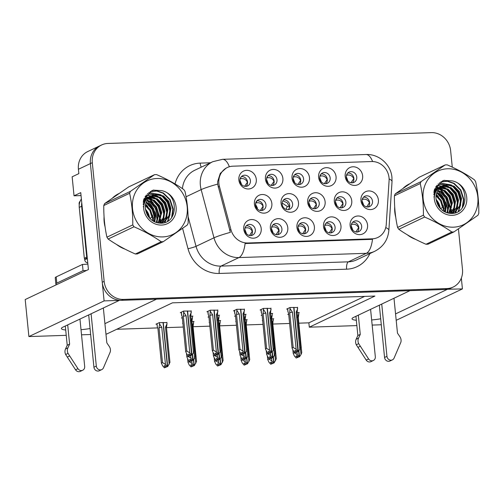 <?xml version="1.0" encoding="UTF-8"?>
<svg xmlns="http://www.w3.org/2000/svg" width="504" height="504" viewBox="0 0 504 504"><rect width="100%" height="100%" fill="white"/><g stroke="black" fill="none" stroke-linecap="round" stroke-linejoin="round"><path stroke-width="0.76" d="M351.206 226.617A5.689 5.166 64.6 0 0 358.873 231.582A5.689 5.166 64.6 0 0 361.67 226.271A5.689 5.166 64.6 0 0 353.997 221.306A5.689 5.166 64.6 0 0 351.206 226.617M352.68 222.239A5.689 5.166 -115.4 0 1 358.798 227.632A5.689 5.166 -115.4 0 1 357.317 232.016M350.11 225.603A9.482 8.606 64.6 0 0 359.761 234.631A9.482 8.606 64.6 0 0 367.555 225.017A9.482 8.606 64.6 0 0 357.903 215.989A9.482 8.606 64.6 0 0 350.11 225.603M308.776 203.351A5.689 5.166 64.6 0 0 316.443 208.316A5.689 5.166 64.6 0 0 319.24 203.005A5.689 5.166 64.6 0 0 311.573 198.041A5.689 5.166 64.6 0 0 308.776 203.351M310.25 198.973A5.689 5.166 -115.4 0 1 316.367 204.366A5.689 5.166 -115.4 0 1 314.893 208.751M307.679 202.331A9.482 8.606 64.6 0 0 317.331 211.365A9.482 8.606 64.6 0 0 325.124 201.751A9.482 8.606 64.6 0 0 315.473 192.723A9.482 8.606 64.6 0 0 307.679 202.331M319.706 178.296A5.689 5.166 64.6 0 0 327.373 183.261A5.689 5.166 64.6 0 0 330.17 177.95A5.689 5.166 64.6 0 0 322.503 172.985A5.689 5.166 64.6 0 0 319.706 178.296M321.18 173.918A5.689 5.166 -115.4 0 1 327.298 179.311A5.689 5.166 -115.4 0 1 325.823 183.695M318.61 177.282A9.482 8.606 64.6 0 0 328.261 186.31A9.482 8.606 64.6 0 0 336.055 176.696A9.482 8.606 64.6 0 0 326.403 167.668A9.482 8.606 64.6 0 0 318.61 177.282M282.139 204.246A5.689 5.166 64.6 0 0 289.813 209.21A5.689 5.166 64.6 0 0 292.61 203.893A5.689 5.166 64.6 0 0 284.936 198.929A5.689 5.166 64.6 0 0 282.139 204.246M283.62 199.861A5.689 5.166 -115.4 0 1 289.737 205.26A5.689 5.166 -115.4 0 1 288.257 209.639M281.049 203.225A9.482 8.606 64.6 0 0 290.701 212.253A9.482 8.606 64.6 0 0 298.494 202.639A9.482 8.606 64.6 0 0 288.842 193.612A9.482 8.606 64.6 0 0 281.049 203.225M298.028 228.4A5.689 5.166 64.6 0 0 305.701 233.365A5.689 5.166 64.6 0 0 308.498 228.047A5.689 5.166 64.6 0 0 300.825 223.089A5.689 5.166 64.6 0 0 298.028 228.4M299.508 224.015A5.689 5.166 -115.4 0 1 305.626 229.414A5.689 5.166 -115.4 0 1 304.145 233.793M296.938 227.38A9.482 8.606 64.6 0 0 306.589 236.407A9.482 8.606 64.6 0 0 314.383 226.8A9.482 8.606 64.6 0 0 304.731 217.772A9.482 8.606 64.6 0 0 296.938 227.38M346.292 177.408A5.689 5.166 64.6 0 0 353.966 182.372A5.689 5.166 64.6 0 0 356.756 177.055A5.689 5.166 64.6 0 0 349.089 172.097A5.689 5.166 64.6 0 0 346.292 177.408M347.766 173.023A5.689 5.166 -115.4 0 1 353.884 178.422A5.689 5.166 -115.4 0 1 352.409 182.801M345.196 176.387A9.482 8.606 64.6 0 0 354.848 185.415A9.482 8.606 64.6 0 0 362.641 175.808A9.482 8.606 64.6 0 0 352.989 166.78A9.482 8.606 64.6 0 0 345.196 176.387M244.856 230.183A5.689 5.166 64.6 0 0 252.529 235.148A5.689 5.166 64.6 0 0 255.326 229.83A5.689 5.166 64.6 0 0 247.653 224.866A5.689 5.166 64.6 0 0 244.856 230.183M246.336 225.798A5.689 5.166 -115.4 0 1 252.447 231.197A5.689 5.166 -115.4 0 1 250.973 235.576M243.76 229.162A9.482 8.606 64.6 0 0 253.417 238.19A9.482 8.606 64.6 0 0 261.211 228.577A9.482 8.606 64.6 0 0 251.553 219.549A9.482 8.606 64.6 0 0 243.76 229.162M266.534 180.079A5.689 5.166 64.6 0 0 274.201 185.044A5.689 5.166 64.6 0 0 276.998 179.733A5.689 5.166 64.6 0 0 269.325 174.768A5.689 5.166 64.6 0 0 266.534 180.079M268.008 175.701A5.689 5.166 -115.4 0 1 274.126 181.094A5.689 5.166 -115.4 0 1 272.645 185.478M265.438 179.059A9.482 8.606 64.6 0 0 275.089 188.087A9.482 8.606 64.6 0 0 282.883 178.479A9.482 8.606 64.6 0 0 273.231 169.451A9.482 8.606 64.6 0 0 265.438 179.059M335.406 202.463A5.689 5.166 64.6 0 0 343.079 207.421A5.689 5.166 64.6 0 0 345.876 202.11A5.689 5.166 64.6 0 0 338.203 197.146A5.689 5.166 64.6 0 0 335.406 202.463M336.886 198.078A5.689 5.166 -115.4 0 1 343.004 203.471A5.689 5.166 -115.4 0 1 341.523 207.856M334.316 201.442A9.482 8.606 64.6 0 0 343.967 210.47A9.482 8.606 64.6 0 0 351.761 200.857A9.482 8.606 64.6 0 0 342.109 191.829A9.482 8.606 64.6 0 0 334.316 201.442M271.442 229.288A5.689 5.166 64.6 0 0 279.115 234.253A5.689 5.166 64.6 0 0 281.912 228.942A5.689 5.166 64.6 0 0 274.239 223.978A5.689 5.166 64.6 0 0 271.442 229.288M272.922 224.91A5.689 5.166 -115.4 0 1 279.04 230.303A5.689 5.166 -115.4 0 1 277.559 234.688M270.352 228.274A9.482 8.606 64.6 0 0 280.003 237.302A9.482 8.606 64.6 0 0 287.797 227.688A9.482 8.606 64.6 0 0 278.139 218.66A9.482 8.606 64.6 0 0 270.352 228.274M324.614 227.512A5.689 5.166 64.6 0 0 332.287 232.476A5.689 5.166 64.6 0 0 335.084 227.159A5.689 5.166 64.6 0 0 327.411 222.195A5.689 5.166 64.6 0 0 324.614 227.512M326.094 223.127A5.689 5.166 -115.4 0 1 332.212 228.52A5.689 5.166 -115.4 0 1 330.731 232.905M323.524 226.491A9.482 8.606 64.6 0 0 333.175 235.519A9.482 8.606 64.6 0 0 340.969 225.905A9.482 8.606 64.6 0 0 331.317 216.877A9.482 8.606 64.6 0 0 323.524 226.491M255.509 205.141A5.689 5.166 64.6 0 0 263.176 210.099A5.689 5.166 64.6 0 0 265.973 204.788A5.689 5.166 64.6 0 0 258.306 199.823A5.689 5.166 64.6 0 0 255.509 205.141M256.983 200.756A5.689 5.166 -115.4 0 1 263.101 206.149A5.689 5.166 -115.4 0 1 261.626 210.533M254.413 204.12A9.482 8.606 64.6 0 0 264.065 213.148A9.482 8.606 64.6 0 0 271.858 203.534A9.482 8.606 64.6 0 0 262.206 194.506A9.482 8.606 64.6 0 0 254.413 204.12M362.042 201.569A5.689 5.166 64.6 0 0 369.709 206.533A5.689 5.166 64.6 0 0 372.506 201.216A5.689 5.166 64.6 0 0 364.839 196.251A5.689 5.166 64.6 0 0 362.042 201.569M363.516 197.184A5.689 5.166 -115.4 0 1 369.634 202.583A5.689 5.166 -115.4 0 1 368.159 206.961M360.946 200.548A9.482 8.606 64.6 0 0 370.598 209.576A9.482 8.606 64.6 0 0 378.391 199.962A9.482 8.606 64.6 0 0 368.739 190.934A9.482 8.606 64.6 0 0 360.946 200.548M293.12 179.191A5.689 5.166 64.6 0 0 300.787 184.155A5.689 5.166 64.6 0 0 303.584 178.838A5.689 5.166 64.6 0 0 295.917 173.874A5.689 5.166 64.6 0 0 293.12 179.191M294.594 174.806A5.689 5.166 -115.4 0 1 300.712 180.205A5.689 5.166 -115.4 0 1 299.231 184.584M292.024 178.17A9.482 8.606 64.6 0 0 301.675 187.198A9.482 8.606 64.6 0 0 309.469 177.584A9.482 8.606 64.6 0 0 299.817 168.556A9.482 8.606 64.6 0 0 292.024 178.17M239.942 180.974A5.689 5.166 64.6 0 0 247.615 185.932A5.689 5.166 64.6 0 0 250.412 180.621A5.689 5.166 64.6 0 0 242.739 175.657A5.689 5.166 64.6 0 0 239.942 180.974M241.422 176.589A5.689 5.166 -115.4 0 1 247.54 181.982A5.689 5.166 -115.4 0 1 246.059 186.367M238.852 179.953A9.482 8.606 64.6 0 0 248.504 188.981A9.482 8.606 64.6 0 0 256.297 179.367A9.482 8.606 64.6 0 0 246.645 170.339A9.482 8.606 64.6 0 0 238.852 179.953M218.887 183.488A17.06 15.492 64.6 0 0 219.416 186.392L230.939 229.648A17.06 15.492 64.6 0 0 247.779 242.991L372.173 238.827A17.06 15.492 64.6 0 0 377.811 237.466A17.06 15.492 64.6 0 0 386.253 224.444L389.088 180.709A17.06 15.492 64.6 0 0 371.662 161.538L232.917 166.188A17.06 15.492 64.6 0 0 227.279 167.548A17.06 15.492 64.6 0 0 218.887 183.488M81.043 195.577L74.044 195.81L72.148 176.803L78.851 173.622L78.416 169.268A18.957 17.212 64.6 0 1 87.74 151.559L99.71 145.877A18.957 17.212 64.6 0 0 90.392 163.592L104.101 300.907L119.335 300.397L62.905 327.159A20.223 3.106 174.3 0 0 61.394 328.545A20.223 3.106 174.3 0 0 65.703 330.013M81.018 329.711A20.223 3.106 174.3 0 0 90.058 328.532M447.174 289.264L462.426 288.905L461.343 278.088M104.914 323.644L156.549 299.149L409.973 290.663L353.55 317.425A20.223 3.106 174.3 0 0 352.031 318.812A20.223 3.106 174.3 0 0 356.341 320.273M74.044 195.81L80.747 192.635L88.427 269.558L25.2 299.546L28.898 336.577L104.101 300.907M396.194 320.317L462.426 288.905M395.552 313.904L447.187 289.416M371.656 319.971A20.223 3.106 174.3 0 0 380.696 318.799M356.87 325.59L309.298 327.184L374.926 296.056L172.444 302.841L106.817 333.969L105.947 333.995M90.657 334.511L81.522 334.814M66.232 335.33L28.898 336.577M381.295 324.771L372.166 325.08M298.815 323.171L308.864 322.837L309.298 327.184M116.72 329.269L157.683 327.902M166.477 327.606L183.267 327.046M193.064 326.712L209.853 326.151M219.649 325.823L236.439 325.263M246.236 324.935L263.025 324.368M272.822 324.041L289.611 323.48M308.864 322.837L364.587 296.402M246.658 319.933L247.231 319.662L245.12 319.731M236.055 321.376L235.74 321.527L236.067 321.514M220.072 320.827L220.645 320.557L218.534 320.626M209.469 322.27L209.147 322.415L209.481 322.409M193.486 321.716L194.059 321.445L191.948 321.514M182.876 323.159L182.561 323.31L182.895 323.297M166.9 322.604L159.327 322.61L155.975 324.198L156.971 324.166M273.244 319.045L273.817 318.774L271.706 318.843M262.641 320.487L262.326 320.639L262.653 320.626M272.116 313.721L272.689 313.444L270.579 313.519M262.08 314.893L261.198 315.309L262.118 315.277M245.53 314.609L246.103 314.339L243.993 314.408M235.494 315.781L234.612 316.203L235.532 316.172M218.944 315.498L219.517 315.227L217.407 315.296M208.908 316.669L208.026 317.092L208.946 317.06M192.358 316.392L192.931 316.121L190.821 316.191M182.322 317.564L181.434 317.98L182.36 317.948M298.702 312.827L299.275 312.556L297.165 312.625M288.666 313.998L287.784 314.42L288.704 314.389M270.988 308.391L263.422 308.391L260.07 309.985L261.066 309.954M244.402 309.286L236.836 309.286L233.484 310.873L234.48 310.842M217.816 310.174L210.25 310.174L206.898 311.768L207.894 311.73M191.23 311.062L183.664 311.069L180.312 312.656L181.308 312.625M297.574 307.503L290.008 307.503L286.656 309.097L287.652 309.059M104.063 216.745A30.334 27.537 64.6 0 0 104.164 221.823A30.334 27.537 64.6 0 0 105.09 226.926M116.645 244.516A30.334 27.537 64.6 0 0 124.992 249.115M160.14 222.648A30.334 27.537 64.6 0 0 160.058 220.746M394.701 207.005A30.334 27.537 64.6 0 0 394.802 212.083A30.334 27.537 64.6 0 0 395.728 217.186M407.282 234.776A30.334 27.537 64.6 0 0 415.63 239.381M450.778 212.915A30.334 27.537 64.6 0 0 450.696 211.006M372.173 238.827L370.982 239.394L372.5 239.255A22.119 8.631 88.1 0 1 366.351 253.317L238.946 257.582A25.276 22.945 -115.4 0 1 213.992 237.812A22.119 1.852 -14.9 0 1 230.359 232.344L217.646 184.111L217.665 181.541L220.286 173.395L226.233 168.04M452.277 167.158L450.633 150.677A18.957 17.212 64.6 0 0 431.329 132.621L107.894 143.457A18.957 17.212 64.6 0 0 101.625 144.969L99.71 145.877A18.957 17.212 64.6 0 0 90.392 163.592L102.236 282.265A18.957 17.212 64.6 0 0 121.546 300.321L444.982 289.485A18.957 17.212 64.6 0 0 451.244 287.979L453.159 287.066A18.957 17.212 64.6 0 0 462.483 269.356L458.438 228.892M370.982 239.394L245.095 243.526A22.119 8.631 -91.9 0 1 238.946 257.582L220.985 266.099L348.39 261.834A25.276 22.945 64.6 0 0 356.744 259.818L374.705 251.301A25.276 22.945 -115.4 0 1 366.351 253.317L348.39 261.834A6.319 2.463 -91.9 0 0 346.613 269.186L219.208 273.452A31.595 28.684 -115.4 0 1 188.017 248.737L182.599 228.4M159.963 219.706A30.334 27.537 64.6 0 0 158.71 213.614M153.367 203.188A30.334 27.537 64.6 0 0 149.72 199.149M149.096 198.576A30.334 27.537 64.6 0 0 148.592 198.141M147.874 197.549L148.756 197.322M147.792 197.48A30.334 27.537 64.6 0 0 145.662 195.93M118.66 193.681A30.334 27.537 64.6 0 0 112.701 197.814M450.601 209.973A30.334 27.537 64.6 0 0 449.348 203.874M444.005 193.454A30.334 27.537 64.6 0 0 440.357 189.409M439.734 188.843A30.334 27.537 64.6 0 0 439.23 188.401M438.511 187.809L439.394 187.589M438.43 187.746A30.334 27.537 64.6 0 0 436.3 186.19M409.298 183.941A30.334 27.537 64.6 0 0 403.339 188.08M101.625 144.969A18.957 17.212 64.6 0 0 92.308 162.679L104.152 281.358A18.957 17.212 64.6 0 0 123.461 299.414L446.897 288.578A18.957 17.212 64.6 0 0 453.159 287.066M409.109 184.073A30.334 27.537 64.6 0 0 408.763 184.218M118.465 193.813A30.334 27.537 64.6 0 0 118.125 193.952M290.109 307.503L289.699 312.688L293.171 347.458L296.15 349.341L297.977 351.357L297.02 351.811L295.716 350.375L294.758 350.828L296.062 352.264L296.913 351.691M293.171 347.458L292.068 347.981L288.597 313.267M288.603 313.286A4.297 0.662 174.3 0 1 288.59 313.249A4.297 0.662 174.3 0 1 288.597 313.211L287.916 311.667L287.608 308.643M297.549 307.251L297.139 312.436A4.297 0.662 174.3 0 0 297.146 312.398A4.297 0.662 174.3 0 0 296.169 312.077L299.874 349.222L300.623 347.281L297.146 312.398M297.977 351.357L293.712 307.377M298.103 351.351L297.02 351.811M297.366 351.697L298.456 351.338L299.874 349.222M293.945 307.371L298.337 351.345M298.456 351.338L297.379 351.798M290.247 308.895L292.446 312.203L296.15 349.341M292.446 312.203A4.297 0.662 174.3 0 0 289.699 312.688M296.541 352.246L295.105 352.718L293.278 350.708L292.074 348.132L288.59 313.249M295.105 352.718L296.062 352.264M297.694 308.65L296.169 312.077M351.37 224.538L352.239 222.743M355.874 231.947L358.596 227.695C357.04 224.847 354.766 223.751 351.773 224.412M369.64 202.658L369.432 202.652C367.87 199.804 365.595 198.708 362.615 199.363L362.206 199.489M369.432 202.652L366.704 206.892M297.291 317.407L298.815 313.973L298.677 312.575M298.815 313.973L298.267 317.759A4.297 0.662 -5.7 0 0 298.274 317.722L301.751 352.605L301.001 354.545L300.365 348.201M294.185 351.71L294.292 352.781L293.196 353.304L294.405 356.032L296.232 358.042L298.04 357.015M293.196 353.304L292.868 350.066L293.196 353.304M294.292 352.781L297.278 354.671L299.105 356.681L298.147 357.134L296.843 355.698L295.886 356.158L297.669 357.575M297.65 317.444A4.297 0.662 -5.7 0 1 298.274 317.722M298.494 357.027L299.584 356.668L301.001 354.545M298.866 350.721L299.584 356.668M297.19 357.588L296.232 358.042M296.988 351.773L297.278 354.671M299.105 356.681L298.664 351.03M299.231 356.674L298.147 357.134M298.507 357.122L299.464 356.668M271.53 357.991L271.82 360.883L273.773 362.893L273.206 357.241M273.773 362.893L272.689 363.353L271.385 361.916L270.428 362.37L271.732 363.806L270.774 364.26L272.582 363.233M273.647 362.899L272.689 363.353M274.126 362.88L273.042 363.34L274.126 362.88L276.293 358.823L272.809 323.94A4.297 0.662 -5.7 0 1 272.809 323.978L273.218 318.793M273.407 356.939L274 362.886M268.726 357.922L268.834 358.999L271.82 360.883M270.774 364.26L268.947 362.25L267.731 359.522L267.41 356.284M267.404 356.265L267.744 359.673L268.834 358.999M271.732 363.806L272.21 363.787M275.543 360.763L274.907 354.419M272.192 323.663A4.297 0.662 -5.7 0 1 272.809 323.94L272.815 323.952M271.832 323.618L273.357 320.191M353.89 178.498L350.954 182.732M353.682 178.498C352.12 175.644 349.845 174.548 346.865 175.203L346.456 175.329M67.914 347.836L65.52 348.97L67.221 345.259L69.615 344.125L67.914 347.836A6.319 5.739 64.6 0 0 68.046 353.386L77.956 368.689A4.038 3.66 -115.4 0 0 82.7 370.245A4.038 3.66 -115.4 0 0 84.685 366.471L79.953 319.076M81.761 202.759A12.638 11.472 64.6 0 0 81.642 206.256L86.726 257.204A12.638 11.472 -115.4 0 1 87.192 257.16M81.383 199.004A12.638 11.472 64.6 0 0 79.248 207.39L84.332 258.344L86.726 257.204M87.312 258.388A12.638 11.472 64.6 0 0 84.332 258.344M86.518 270.459A12.638 1.94 -5.7 0 1 83.053 270.661L82.435 264.449A12.638 1.94 174.3 0 0 87.879 264.065M82.435 264.449L56.183 276.898A12.638 1.94 174.3 0 0 55.238 277.767L55.856 283.979A12.638 1.94 174.3 0 0 56.744 284.584M83.053 270.661L56.807 283.116A12.638 1.94 174.3 0 0 55.856 283.979M91.098 313.79L96.314 366.087A4.038 3.66 -115.4 0 0 101.758 369.602A4.038 3.66 -115.4 0 0 103.44 367.838L110.237 351.975A6.319 5.739 64.6 0 0 109.267 346.45L106.835 342.877L103.352 307.976M96.314 366.087L93.92 367.221A4.038 3.66 64.6 0 0 99.364 370.742L101.758 369.602M93.92 367.221L88.698 314.931M67.221 345.259L65.306 326.025M67.7 324.891L69.615 344.125M65.52 348.97A6.319 5.739 64.6 0 0 65.652 354.52L75.562 369.823A4.038 3.66 64.6 0 0 80.306 371.379L82.7 370.245M65.652 354.52L68.046 353.386M67.259 357.09L69.653 355.956M263.523 308.391L263.113 313.576L266.578 348.346L269.564 350.236L271.391 352.246L270.434 352.699L269.13 351.263L268.172 351.723L269.476 353.153L270.327 352.579M266.578 348.346L265.482 348.869L262.011 314.156A4.297 0.662 174.3 0 0 262.017 314.175M269.955 353.14L268.519 353.613L266.692 351.597L265.488 349.02L262.004 314.137A4.297 0.662 174.3 0 1 262.011 314.099L261.33 312.562L261.022 309.532M270.963 308.139L270.553 313.324A4.297 0.662 174.3 0 0 270.56 313.286L270.56 313.305A4.297 0.662 174.3 0 0 269.577 312.971L273.288 350.11L274.037 348.169L270.56 313.305M271.391 352.246L267.126 308.272M271.517 352.239L270.434 352.699M270.78 352.592L271.87 352.233L273.288 350.11M267.359 308.265L271.75 352.233M271.87 352.233L270.793 352.687M263.661 309.79L265.86 313.091L269.564 350.236M265.86 313.091A4.297 0.662 174.3 0 0 263.113 313.576M268.519 353.613L269.476 353.153M271.102 309.538L269.577 312.971M324.784 225.427L325.653 223.637M329.288 232.835L332.01 228.589C330.454 225.735 328.18 224.639 325.187 225.301M236.937 309.28L236.521 314.464L239.992 349.24L242.978 351.124L244.805 353.14L243.848 353.594L242.544 352.157L241.586 352.611L242.89 354.047L243.741 353.474M235.418 315.031A4.297 0.662 174.3 0 1 235.425 314.987L235.148 314.49L235.418 315.05A4.297 0.662 174.3 0 1 235.418 315.031L238.902 349.915L235.425 314.987L234.744 313.45L234.436 310.42M239.992 349.24L238.896 349.757L240.106 352.491L241.933 354.501L242.89 354.047M244.377 309.034L243.968 314.219A4.297 0.662 174.3 0 0 243.974 314.175L243.974 314.194A4.297 0.662 174.3 0 0 242.991 313.86L246.702 350.998L247.451 349.058L243.974 314.194M244.805 353.14L240.54 309.16M244.931 353.134L243.848 353.594M244.194 353.48L245.284 353.121L246.702 350.998M240.773 309.154L245.164 353.128M245.284 353.121L244.207 353.581M237.075 310.678L239.274 313.986L242.978 351.124M239.274 313.986A4.297 0.662 174.3 0 0 236.521 314.464M241.933 354.501L243.369 354.029M244.516 310.433L242.991 313.86M298.198 226.321L299.067 224.526M302.696 233.73L305.424 229.477C303.862 226.63 301.594 225.534 298.601 226.195M210.351 310.174L209.935 315.359L213.406 350.129L216.392 352.019L218.219 354.029L217.262 354.482L215.958 353.046L215 353.499L216.304 354.936L217.155 354.362M208.832 315.92A4.297 0.662 174.3 0 1 208.839 315.882L208.561 315.378L208.832 315.939A4.297 0.662 174.3 0 1 208.832 315.92L212.316 350.803L208.839 315.882L208.158 314.339L207.85 311.315M213.406 350.129L212.31 350.652L213.52 353.38L215.347 355.389L216.304 354.936M217.791 309.922L217.388 315.088A4.297 0.662 174.3 0 0 217.382 315.069A4.297 0.662 174.3 0 0 216.405 314.748L220.116 351.893L220.865 349.952L217.382 315.069M218.219 354.029L213.954 310.054M218.345 354.022L217.262 354.482M217.608 354.375L218.698 354.01L220.116 351.893M214.187 310.042L218.572 354.016M218.698 354.01L217.615 354.469M210.489 311.573L212.682 314.874L216.392 352.019M212.682 314.874A4.297 0.662 174.3 0 0 209.935 315.359M215.347 355.389L216.783 354.923M217.93 311.321L216.405 314.748M271.606 227.209L272.481 225.414M276.11 234.618L278.832 230.372C277.276 227.518 275.001 226.422 272.015 227.083M183.758 311.062L183.349 316.247L186.82 351.017L189.806 352.907L191.633 354.917L190.676 355.37L189.372 353.94L188.414 354.394L189.718 355.83L190.569 355.251M186.82 351.017L185.718 351.54L182.246 316.833A4.297 0.662 174.3 0 0 182.259 316.846M190.197 355.811L188.761 356.284L186.934 354.268L185.73 351.697L182.246 316.814A4.297 0.662 174.3 0 1 182.253 316.77L181.572 315.233L181.264 312.203M191.205 310.81L190.796 316.002A4.297 0.662 174.3 0 0 190.796 315.958A4.297 0.662 174.3 0 0 189.819 315.643L193.53 352.781L194.279 350.841L190.796 315.958M191.633 354.917L187.368 310.943M191.753 354.917L190.676 355.37M191.022 355.263L192.112 354.904L193.53 352.781M187.601 310.937L191.986 354.904M192.112 354.904L191.029 355.364M183.903 312.461L186.096 315.769L189.806 352.907M186.096 315.769A4.297 0.662 174.3 0 0 183.349 316.247M188.761 356.284L189.718 355.83M191.344 312.209L189.819 315.643M245.02 228.104L245.895 226.309M249.524 235.507L252.246 231.26C250.69 228.407 248.415 227.317 245.429 227.972M343.01 203.547L342.846 203.547C341.284 200.693 339.009 199.597 336.029 200.252L335.57 200.397M342.846 203.547L340.106 207.793M270.705 318.295L272.229 314.868L272.091 313.469M272.229 314.868L271.681 318.654A4.297 0.662 -5.7 0 0 271.688 318.61L275.165 353.493L274.415 355.433L273.779 349.096M267.599 352.598L267.706 353.676L266.61 354.192L267.819 356.92L269.646 358.936L271.454 357.909M266.61 354.192L266.282 350.954L266.61 354.192M267.706 353.676L270.692 355.559L272.519 357.569L271.562 358.029L270.257 356.593L269.3 357.046L271.083 358.464M271.064 318.339A4.297 0.662 -5.7 0 1 271.688 318.61L271.688 318.629M271.908 357.916L272.998 357.556L274.415 355.433M272.28 351.616L272.998 357.556M270.604 358.483L269.646 358.936M270.402 352.668L270.692 355.559M272.519 357.569L272.078 351.918M272.645 357.569L271.562 358.029M271.914 358.016L272.878 357.563M316.373 204.441L316.26 204.435C314.698 201.587 312.423 200.485 309.437 201.146L308.933 201.304M316.26 204.435L313.507 208.694M244.119 319.183L245.643 315.756L245.505 314.357M245.643 315.756L245.102 319.523A4.297 0.662 -5.7 0 0 245.095 319.505L248.579 354.388L247.829 356.328L247.193 349.984M241.013 353.487L241.12 354.564L240.024 355.087L241.233 357.815L243.06 359.825L244.868 358.798M239.69 351.83L240.03 355.238L239.696 351.849M241.12 354.564L244.106 356.448L245.933 358.464L244.976 358.917L243.671 357.481L242.714 357.935L244.497 359.358M244.478 319.227A4.297 0.662 -5.7 0 1 245.095 319.505M245.322 358.81L246.412 358.445L247.829 356.328M245.694 352.504L246.412 358.445M244.018 359.371L243.06 359.825M243.816 353.556L244.106 356.448M245.933 358.464L245.492 352.806M246.059 358.457L244.976 358.917M245.328 358.905L246.286 358.451M282.845 200.869L287.091 202.633L289.327 206.489L287.28 206.464L282.146 203.011M289.17 208.385L289.327 206.489M287.28 206.464L286.096 209.381M217.533 320.078L219.057 316.644L218.919 315.246M219.057 316.644L218.509 320.437M218.516 320.412L218.516 320.412A4.297 0.662 -5.7 0 0 218.509 320.393L221.993 355.276L221.243 357.216L220.607 350.879M214.427 354.381L214.534 355.452L213.431 355.975L214.647 358.703L216.474 360.719L218.282 359.686M213.104 352.718L213.444 356.126L213.11 352.737M214.534 355.452L217.52 357.342L219.347 359.352L218.389 359.806L217.085 358.376L216.128 358.829L217.911 360.247M217.892 320.122A4.297 0.662 -5.7 0 1 218.509 320.393M218.736 359.699L219.826 359.339L221.243 357.216M219.108 353.399L219.826 359.339M217.432 360.259L216.474 360.719M217.23 354.444L217.52 357.342M219.347 359.352L218.906 353.701M219.467 359.352L218.389 359.806M218.742 359.793L219.7 359.339M263.107 206.218L263.088 206.218C261.519 203.364 259.251 202.268 256.265 202.923L255.654 203.118M263.088 206.218L260.31 210.489M190.947 320.966L192.471 317.539L192.333 316.14M192.471 317.539L191.923 321.325A4.297 0.662 -5.7 0 0 191.923 321.281L195.407 356.164L194.651 358.105L194.021 351.767M187.841 355.27L187.948 356.347L186.845 356.87L188.055 359.598L189.888 361.607L191.696 360.581M186.845 356.87L186.524 353.625L186.845 356.87M187.948 356.347L190.934 358.231L192.761 360.247L191.803 360.7L190.499 359.264L189.542 359.717L191.325 361.135M191.299 321.01A4.297 0.662 -5.7 0 1 191.923 321.281M192.15 360.587L193.24 360.228L194.651 358.105M192.522 354.287L193.24 360.228M190.846 361.154L189.888 361.607M190.644 355.339L190.934 358.231M192.761 360.247L192.32 354.589M192.881 360.24L191.803 360.7M192.156 360.688L193.114 360.234M244.944 358.88L245.234 361.777L247.181 363.787L246.62 358.136M247.181 363.787L246.103 364.241L244.799 362.804L243.841 363.264L245.146 364.694L244.188 365.154L245.996 364.121M247.061 363.787L246.103 364.241M247.54 363.775L246.456 364.228L247.54 363.775L249.707 359.711L246.223 324.828A4.297 0.662 -5.7 0 1 246.223 324.866L246.632 319.681M246.821 357.834L247.414 363.775M242.141 358.816L242.248 359.887L245.234 361.777M244.188 365.154L242.361 363.138L241.145 360.41L240.824 357.172M240.817 357.153L241.158 360.562L242.248 359.887M245.146 364.694L245.624 364.682M248.951 361.651L248.321 355.314M245.599 324.551A4.297 0.662 -5.7 0 1 246.223 324.828M245.246 324.513L246.771 321.079M327.304 179.386L324.368 183.626M327.096 179.386C325.534 176.532 323.259 175.436 320.279 176.091L319.87 176.224M218.358 359.774L218.648 362.666L220.594 364.675L220.034 359.024M220.594 364.675L219.517 365.135L218.213 363.699L217.256 364.153L218.56 365.589L217.602 366.043L219.41 365.016M220.475 364.682L219.517 365.135M220.954 364.663L219.87 365.123L220.954 364.663L223.121 360.599L219.637 325.716A4.297 0.662 -5.7 0 1 219.637 325.754L219.643 325.735M220.235 358.722L220.828 364.669M215.554 359.705L215.662 360.782L218.648 362.666M217.602 366.043L215.769 364.033L214.559 361.299L214.238 358.06L214.565 361.456L215.662 360.782M218.56 365.589L219.032 365.57M222.365 362.54L221.735 356.202M219.013 325.445A4.297 0.662 -5.7 0 1 219.637 325.716M218.66 325.401L220.185 321.974L219.637 325.76M220.185 321.974L220.046 320.576M300.718 180.281L297.782 184.514M300.51 180.274C298.948 177.427 296.673 176.324 293.693 176.986L293.284 177.112M191.772 360.662L192.062 363.56L194.008 365.564L193.448 359.919M194.008 365.564L192.931 366.024L191.627 364.587L190.669 365.041L191.974 366.477L191.016 366.931L192.824 365.904M193.889 365.57L192.931 366.024M194.368 365.551L193.284 366.011L194.368 365.551L196.535 361.494L193.051 326.611A4.297 0.662 -5.7 0 1 193.051 326.649M193.649 359.61L194.242 365.558M188.969 360.593L189.076 361.67L192.062 363.56M191.016 366.931L189.183 364.921L187.973 362.193L187.652 358.955L187.979 362.344L189.076 361.67M191.974 366.477L192.446 366.465M195.779 363.434L195.149 357.09M192.427 326.334A4.297 0.662 -5.7 0 1 193.051 326.611L193.051 326.63M192.074 326.29L193.599 322.862L193.045 326.649M193.599 322.862L193.46 321.464M274.132 181.169L271.19 185.403M273.924 181.169C272.362 178.315 270.087 177.219 267.101 177.874L266.698 178.007M159.428 322.604L159.566 324.003L161.765 327.31L165.469 364.449L167.423 366.458L163.031 322.484M167.423 366.458L166.345 366.912L165.041 365.482L164.083 365.935L165.388 367.372L164.43 367.826L166.232 366.792M167.303 366.458L166.345 366.912M167.775 366.446L166.698 366.906L167.775 366.446L169.949 362.382L166.465 327.499A4.297 0.662 -5.7 0 1 166.465 327.537M163.264 322.478L167.656 366.446M159.566 324.003L159.018 327.789L162.49 362.559L165.469 364.449M161.765 327.31A4.297 0.662 174.3 0 0 159.018 327.789M156.933 323.744L157.38 327.228L157.028 323.7M164.43 367.826L162.597 365.81L161.387 363.082L157.916 328.312L157.38 327.228M157.916 328.356L161.393 363.239L162.49 362.559M165.388 367.372L165.86 367.353M169.193 364.323L165.488 327.184A4.297 0.662 -5.7 0 1 166.465 327.499L166.465 327.518M165.488 327.184L167.013 323.751L166.459 327.543M167.013 323.751L166.874 322.352M247.546 182.064L244.604 186.297M247.338 182.057C245.769 179.203 243.501 178.107 240.515 178.762L240.106 178.895M143.287 206.514A21.867 19.851 -115.4 0 1 143.678 206.911M104.599 223.039A30.02 27.247 -115.4 0 1 104.454 221.81A30.02 27.247 -115.4 0 1 104.353 220.607M145.492 196.169A30.02 27.247 -115.4 0 1 147.521 197.644M149.184 199.048A30.02 27.247 -115.4 0 1 152.403 202.438M155.289 206.558A30.02 27.247 -115.4 0 1 156.971 209.809M158.785 214.918A30.02 27.247 -115.4 0 1 159.699 219.958A30.02 27.247 -115.4 0 1 159.724 220.254M114.962 195.936A30.02 27.247 -115.4 0 1 117.029 194.802M159.793 221.206A30.02 27.247 -115.4 0 1 159.85 222.938M121.237 247.136A30.02 27.247 -115.4 0 1 120.368 246.658M84.565 258.319L84.716 259.818A3.163 2.866 64.6 0 0 87.753 262.83M80.098 201.323A3.163 2.866 64.6 0 0 79.134 203.893L79.235 204.901M162.773 236.912A29.704 26.964 64.6 0 0 187.186 206.791A29.704 26.964 64.6 0 0 156.939 178.504A29.704 26.964 64.6 0 0 132.527 208.624A29.704 26.964 64.6 0 0 162.773 236.912M162.238 241.718A34.127 30.977 64.6 0 0 163.264 241.668L137.416 253.928A34.127 30.977 64.6 0 1 136.389 253.978A34.127 30.977 64.6 0 1 135.362 253.997L161.204 241.737A34.127 30.977 64.6 0 0 162.238 241.718M154.514 174.667L128.665 186.927L104.612 203.603L130.454 191.344L154.514 174.667A34.127 30.977 64.6 0 1 155.541 174.617A34.127 30.977 64.6 0 1 156.568 174.598C166.761 179.014 175.833 183.998 183.784 189.554A34.127 30.977 64.6 0 1 185.006 191.426C187.217 201.442 188.269 211.989 188.162 223.058A34.127 30.977 64.6 0 1 187.324 224.992L163.264 241.668M144.824 199.975L143.615 200.056M144.528 200.34L143.546 200.353M147.288 198.551L146.519 198.633M146.084 198.696L144.831 198.992M144.428 199.118L143.804 199.351M146.96 198.897L146.198 198.941M145.757 198.992L144.478 199.238M144.068 199.351L143.653 208.631A17.659 16.027 64.6 0 0 161.589 225.067A17.659 16.027 64.6 0 0 176.198 208.996A17.659 16.027 64.6 0 0 161.57 190.619L153.254 190.134L151.805 190.732L143.76 199.458M160.001 223.133L163.806 217.797L164.833 211.208L162.597 204.044L157.469 198.891L150.885 197.089L149.53 197.19M147.464 197.675L143.646 199.918M159.648 223.133L163.151 217.886L164.071 211.567L161.834 204.404L156.706 199.25L149.197 197.499M148.359 197.618L147.521 197.795M147.111 197.908L145.921 198.337M146.292 198.154L143.722 199.597M161.671 222.718L166.547 217.048L167.876 209.765L165.64 202.602L160.505 197.448L153.922 195.647L150.91 196.106M150.507 196.232L147.722 197.65L143.155 204.315L143.993 204.719M161.261 222.837L165.81 217.363L167.114 210.124L164.877 202.961L159.749 197.807L153.166 196.006L150.557 196.352M150.154 196.466L148.957 196.894M149.335 196.711L146.96 198.009L143.237 202.419M159.919 223.152L164.991 221.086L169.59 215.605L170.919 208.322L168.683 201.159L163.548 196.006L156.965 194.204L152.378 195.268L150.759 196.213C144.743 201.379 143.722 207.831 147.691 215.554L147.905 215.882C151.042 220.538 155.226 222.97 160.461 223.165C178.718 224.009 178.769 193.498 161.57 190.619M162.855 222.264L164.228 221.445L168.834 215.964L170.157 208.681L167.92 201.518L162.786 196.365L156.208 194.563L152.353 195.313M152.378 195.268L149.984 196.579M152.479 220.626L152.668 216.978L150.488 209.916L145.473 204.763M144.157 204.057L143.331 203.704M145.366 205.544L149.94 210.647L151.906 217.337L149.795 218.339M154.772 221.899L155.711 215.536L153.474 208.373L148.34 203.219L146.173 202.186M144.995 201.814L144.213 201.638M143.703 201.55L143.344 201.499M154.23 221.64L154.948 215.895L152.712 208.732L147.584 203.578L145.965 202.766M144.761 202.325L143.974 202.11M156.769 222.617L158.747 214.093L156.511 206.93L151.383 201.776L147.124 200.17M146.047 200.019L145.291 199.975M156.297 222.478L157.991 214.452L155.755 207.289L150.62 202.136L146.866 200.636M145.763 200.434L145.007 200.359M158.521 223.001L161.79 212.65L159.554 205.487L154.426 200.334L148.258 198.532M158.105 222.932L161.034 213.009L158.798 205.846L153.663 200.693L147.962 198.91M160.915 223.165L161.311 222.938M160.606 223.171L163.239 222.094M143.653 208.631C143.615 202.652 145.99 198.513 150.759 196.213M145.398 209.173A14.446 13.117 64.6 0 1 149.594 218.125L145.328 208.549M143.672 207.056L143.319 206.798M104.612 203.603A34.127 30.977 64.6 0 0 103.767 205.537C103.667 216.657 104.719 227.203 106.924 237.17A34.127 30.977 64.6 0 0 108.146 239.041C116.021 244.553 125.093 249.543 135.362 253.997M106.924 237.17L132.773 224.91A34.127 30.977 64.6 0 0 133.988 226.781L108.146 239.041M130.454 191.344A34.127 30.977 64.6 0 0 129.616 193.278L103.767 205.537M132.773 224.91C132.88 213.841 131.828 203.301 129.616 193.278M161.204 241.737C153.329 236.225 144.257 231.235 133.988 226.781M152.699 218.056L154.571 217.835L152.17 209.576L146.62 203.062M143.829 201.342L143.401 201.14M157.072 222.699L157.317 221.602M157.645 218.856L157.613 216.392L155.213 208.133L149.663 201.619M147.546 200.252L147.187 200.063M146.33 199.641L145.769 199.401M145.461 199.275L145.026 199.112M144.654 198.979L144.043 198.79M159.529 223.121L160.36 220.16M160.688 217.413L160.656 214.95L158.256 206.69L152.706 200.176M150.583 198.809L148.775 197.94M147.691 197.537L145.039 196.888M161.973 223.108L162.212 222.573M162.502 221.861L163.397 218.717M163.731 215.97L163.699 213.507L161.299 205.248L155.742 198.733M153.625 197.366L151.112 196.226M150.734 196.094L146.16 195.256M164.543 222.604L165.394 220.796M165.545 220.418L166.44 217.274M166.774 214.528L166.742 212.064L164.336 203.805L158.785 197.291M156.668 195.924L154.155 194.783M153.877 194.689L147.395 193.857M167.504 221.306L169.483 215.832M169.817 213.085L169.779 210.622L167.378 202.362L161.828 195.848M159.711 194.481L148.724 192.66M171.599 217.615L172.822 209.179L169.835 199.899L163.088 193.227L156.725 191.048L150.135 191.652M153.758 190.033L151.622 190.821M154.571 217.835L154.955 217.659L153.071 210.433L148.674 204.29M145.083 201.625L144.421 201.266M144.005 201.064L143.457 200.812M159.944 222.85L160.927 218.824M161.047 214.874L159.151 207.547L154.753 201.405M151.88 199.168L149.001 197.7M148.037 197.347L145.171 196.667M162.288 223.07L162.59 222.403M162.603 222.371L162.798 221.892M162.987 221.407L163.97 217.382M164.083 213.431L162.194 206.104L157.796 199.962M154.917 197.726L151.704 196.125M151.074 195.905L146.311 195.073M164.884 222.497L165.841 220.45M166.03 219.964L167.007 215.939M167.126 211.989L165.236 204.662L160.839 198.519M157.96 196.283L154.747 194.683M154.375 194.544L147.559 193.7M167.933 221.042L170.05 214.496M170.169 210.546L168.279 203.219L163.876 197.077M161.003 194.84L148.894 192.528M172.261 216.657L173.206 209.002L170.22 199.723L163.466 193.051L156.996 190.852L150.318 191.539M358.552 338.102L356.158 339.236L357.859 335.519L360.259 334.385L358.552 338.102A6.319 5.739 64.6 0 0 358.684 343.652L368.594 358.955A4.038 3.66 -115.4 0 0 373.338 360.505A4.038 3.66 -115.4 0 0 375.322 356.738L370.591 309.336M381.736 304.057L386.952 356.347A4.038 3.66 -115.4 0 0 392.396 359.869A4.038 3.66 -115.4 0 0 394.078 358.098L400.875 342.235A6.319 5.739 64.6 0 0 399.905 336.716L397.473 333.138L393.989 298.242M386.952 356.347L384.558 357.481A4.038 3.66 64.6 0 0 390.001 361.003L392.396 359.869M384.558 357.481L379.342 305.191M357.859 335.519L355.944 316.291M358.338 315.151L360.259 334.385M356.158 339.236A6.319 5.739 64.6 0 0 356.29 344.786L366.2 360.089A4.038 3.66 64.6 0 0 370.944 361.645L373.338 360.505M356.29 344.786L358.684 343.652M357.897 347.357L360.291 346.223M433.925 196.774A21.867 19.851 -115.4 0 1 434.316 197.171M395.237 213.305A30.02 27.247 -115.4 0 1 395.092 212.077A30.02 27.247 -115.4 0 1 394.997 210.874M436.136 186.436A30.02 27.247 -115.4 0 1 438.159 187.904M439.822 189.309A30.02 27.247 -115.4 0 1 443.041 192.698M445.927 196.818A30.02 27.247 -115.4 0 1 447.609 200.069M449.423 205.185A30.02 27.247 -115.4 0 1 450.337 210.225A30.02 27.247 -115.4 0 1 450.362 210.514M405.607 186.197A30.02 27.247 -115.4 0 1 407.667 185.062M450.437 211.466A30.02 27.247 -115.4 0 1 450.494 213.205M411.875 237.403A30.02 27.247 -115.4 0 1 411.006 236.918M453.411 227.178A29.704 26.964 64.6 0 0 477.824 197.058A29.704 26.964 64.6 0 0 447.577 168.771A29.704 26.964 64.6 0 0 423.165 198.885A29.704 26.964 64.6 0 0 453.411 227.178M452.876 231.985A34.127 30.977 64.6 0 0 453.902 231.928L428.06 244.188A34.127 30.977 64.6 0 1 427.033 244.245A34.127 30.977 64.6 0 1 426 244.257L451.842 231.998A34.127 30.977 64.6 0 0 452.876 231.985M445.152 164.928L419.303 177.188L395.249 193.864L421.092 181.604L445.152 164.928A34.127 30.977 64.6 0 1 446.179 164.877A34.127 30.977 64.6 0 1 447.212 164.858C457.405 169.275 466.477 174.264 474.421 179.821A34.127 30.977 64.6 0 1 475.644 181.686C477.855 191.709 478.907 202.249 478.8 213.318A34.127 30.977 64.6 0 1 477.962 215.258L453.902 231.928M435.462 190.235L434.253 190.317M435.166 190.6L434.19 190.613M437.926 188.817L437.157 188.893M436.722 188.962L435.469 189.252M435.065 189.384L434.442 189.617M437.598 189.157L436.836 189.202M436.395 189.252L435.116 189.504M450.639 213.4L454.444 208.064L455.471 201.468L453.235 194.311L448.106 189.151L441.523 187.349L440.168 187.457M438.102 187.942L434.284 190.178M450.286 213.394L453.789 208.152L454.709 201.833L452.479 194.67L447.344 189.51L439.841 187.765M438.997 187.879L438.159 188.061M437.749 188.175L436.559 188.603M436.936 188.414L434.36 189.857M452.309 212.978L457.191 207.308L458.514 200.025L456.277 192.868L451.149 187.708L444.566 185.907L441.548 186.367M441.145 186.499L438.36 187.916L433.793 194.576L434.637 194.979M451.899 213.104L456.448 207.623L457.752 200.39L455.515 193.227L450.387 188.068L443.804 186.272L441.195 186.619M440.792 186.732L439.601 187.16M439.973 186.971L437.598 188.276L433.875 192.679M450.557 213.412L455.629 211.352L460.228 205.865L461.557 198.582L459.32 191.426L454.186 186.266L447.602 184.464L443.016 185.529L441.397 186.474C435.38 191.646 434.36 198.091 438.329 205.821L438.549 206.149C441.68 210.804 445.864 213.23 451.099 213.431C469.356 214.276 469.413 183.758 452.208 180.886L443.892 180.394L442.443 180.993L434.398 189.718L434.291 198.891A17.659 16.027 64.6 0 0 452.227 215.334A17.659 16.027 64.6 0 0 466.836 199.263A17.659 16.027 64.6 0 0 452.208 180.886M453.493 212.531L454.866 211.712L459.472 206.231L460.795 198.948L458.558 191.785L453.43 186.625L446.846 184.829L442.991 185.573M443.016 185.529L440.622 186.845M443.117 210.893L443.306 207.238L441.126 200.176L436.118 195.029M434.794 194.323L433.976 193.971M436.004 195.81L440.578 200.913L442.544 207.604L440.433 208.606M445.41 212.159L446.349 205.796L444.112 198.639L438.978 193.479L436.81 192.446M435.632 192.074L434.851 191.898M434.347 191.81L433.988 191.766M444.868 211.907L445.586 206.161L443.35 198.998L438.222 193.838L436.609 193.032M435.399 192.591L434.612 192.371M447.407 212.883L449.392 204.353L447.155 197.196L442.021 192.037L437.762 190.43M436.685 190.285L435.929 190.241M446.935 212.738L448.629 204.719L446.393 197.555L441.258 192.396L437.504 190.896M436.401 190.701L435.645 190.625M449.159 213.268L452.428 202.91L450.192 195.754L445.064 190.594L438.896 188.792M448.743 213.198L451.672 203.276L449.436 196.113L444.301 190.953L438.6 189.176M451.553 213.431L451.949 213.205M451.244 213.431L453.877 212.354M434.291 198.891C434.253 192.912 436.628 188.773 441.397 186.474M440.244 208.398L435.966 198.809M434.309 197.316L433.963 197.058M440.231 208.385A14.446 13.117 64.6 0 0 436.036 199.433M395.249 193.864A34.127 30.977 64.6 0 0 394.405 195.804C394.304 206.923 395.356 217.463 397.568 227.43A34.127 30.977 64.6 0 0 398.784 229.301C406.659 234.82 415.731 239.803 426 244.257M397.568 227.43L423.41 215.177A34.127 30.977 64.6 0 0 424.633 217.041L398.784 229.301M421.092 181.604A34.127 30.977 64.6 0 0 420.254 183.544L394.405 195.804M423.41 215.177C423.524 204.107 422.472 193.561 420.254 183.544M451.842 231.998C443.974 226.485 434.902 221.502 424.633 217.041M443.344 208.322L445.215 208.102L442.808 199.842L437.258 193.328M434.467 191.608L434.039 191.4M447.709 212.965L447.955 211.869M448.289 209.122L448.251 206.659L445.851 198.4L440.301 191.885M438.184 190.518L437.825 190.323M436.968 189.907L436.407 189.662M436.099 189.536L435.67 189.378M435.292 189.246L434.681 189.05M450.166 213.387L450.998 210.426M451.326 207.679L451.294 205.216L448.894 196.957L443.344 190.443M441.227 189.076L439.412 188.206M438.335 187.803L435.676 187.148M452.611 213.368L452.85 212.839M453.146 212.121L454.041 208.984M454.369 206.237L454.337 203.773L451.937 195.514L446.386 189M444.263 187.633L441.75 186.493M441.372 186.36L436.804 185.522M455.181 212.871L456.032 211.063M456.183 210.678L457.078 207.541M457.411 204.794L457.38 202.331L454.98 194.072L449.423 187.557M447.306 186.19L444.793 185.05M444.515 184.949L438.033 184.124M458.142 211.567L460.12 206.098M460.454 203.351L460.423 200.888L458.016 192.629L452.466 186.115M450.349 184.748L439.362 182.927M462.237 207.881L463.459 199.445L460.48 190.166L453.726 183.494L447.363 181.308L440.773 181.912M444.396 180.293L442.26 181.081M445.215 208.102L445.593 207.919L443.709 200.699L439.312 194.55M435.721 191.892L435.059 191.533M434.65 191.331L434.095 191.073M450.582 213.11L451.565 209.084M451.685 205.141L449.789 197.814L445.391 191.665M442.518 189.428L439.639 187.961M438.675 187.608L435.809 186.934M452.926 213.337L453.228 212.663M453.241 212.638L453.442 212.159M453.625 211.667L454.608 207.642M454.728 203.698L452.831 196.371L448.434 190.222M445.561 187.986L442.342 186.386M441.718 186.165L436.949 185.333M455.521 212.764L456.479 210.716M456.668 210.225L457.651 206.199M457.764 202.255L455.874 194.928L451.477 188.779M448.598 186.543L445.385 184.943M445.013 184.811L438.196 183.96M458.571 211.302L460.688 204.756M460.807 200.812L458.917 193.486L454.52 187.337M451.641 185.1L439.532 182.788M462.899 206.923L463.844 199.263L460.858 189.983L454.104 183.311L447.634 181.119L440.956 181.799M219.416 186.392L218.112 187.016M78.416 169.268L92.308 162.679M230.939 229.648L229.629 230.265M247.779 242.991L246.588 243.558M188.08 216.487L196.031 246.33L213.992 237.812L201.159 189.617A25.276 22.945 -115.4 0 1 200.371 185.308A25.276 22.945 -115.4 0 1 212.801 161.689L194.834 170.213A25.276 22.945 64.6 0 0 182.404 188.609M217.646 184.111A22.119 1.852 -14.9 0 0 201.159 189.617L186.058 196.774M372.607 161.538A22.119 8.631 -91.9 0 0 365.98 154.514L222.579 159.321A22.119 8.631 88.1 0 1 229.364 166.755M385.755 227.588A22.119 4.845 3.7 0 1 388.861 230.334C387.954 239.854 383.235 246.84 374.705 251.301M389.113 178.945A22.119 4.845 3.7 0 1 392.024 181.604L388.861 230.334M175.027 183.928A31.595 28.684 -115.4 0 1 200.176 163.12L210.521 162.773M369.898 253.581A31.595 28.684 -115.4 0 1 346.613 269.186M104.152 281.358L102.236 282.265M123.461 299.414L121.546 300.321M446.897 288.578L444.982 289.485M188.017 248.737A6.319 0.529 165.1 0 0 196.031 246.33A25.276 22.945 64.6 0 0 220.985 266.099A6.319 2.463 -91.9 0 0 219.208 273.452M200.176 163.12A6.319 2.463 -91.9 0 0 201.298 167.152M288.061 312.127L287.708 308.593M352.34 229.622L351.244 226.939M351.181 225.792L352.92 230.315M362.615 199.363L363.075 197.694M362.017 200.749L363.756 205.26M363.176 204.567L362.086 201.928M347.426 180.407L346.336 177.767M346.267 176.595L348.006 181.1M346.865 175.203L347.332 173.534M79.248 207.39L81.642 206.256M56.807 283.116L56.183 276.898M77.956 368.689L75.562 369.823M261.475 313.016L261.122 309.488M325.754 230.511L324.658 227.827M324.589 226.687L326.334 231.21M234.889 313.91L234.536 310.376M299.168 231.405L298.072 228.722M298.003 227.575L299.748 232.098M208.303 314.798L207.95 311.264M272.582 232.294L271.486 229.61M271.417 228.469L273.162 232.987M181.717 315.687L181.364 312.159M245.996 233.182L244.9 230.498M244.831 229.358L246.576 233.881M336.029 200.252L336.514 198.494M335.387 201.6L337.17 206.199M336.603 205.537L335.444 202.74M309.437 201.146L309.954 199.294M308.75 202.444L310.577 207.138M308.801 203.559L310.023 206.501M256.265 202.923L256.826 200.926M255.49 204.145L257.387 208.013L257.399 209.002M255.515 205.21L256.857 208.417M320.84 181.301L319.75 178.655M319.681 177.484L321.42 181.994M320.279 176.091L320.739 174.422M294.254 182.19L293.164 179.544M293.095 178.372L294.834 182.883M293.693 176.986L294.153 175.31M267.668 183.084L266.578 180.438M266.509 179.267L268.248 183.777M267.101 177.874L267.567 176.205M241.082 183.973L239.992 181.327M239.917 180.155L241.662 184.666M240.515 178.762L240.981 177.093M152.397 214.95A24.211 21.981 -115.4 0 1 153.575 220.506A24.211 21.981 -115.4 0 1 153.644 221.338M143.779 202.526A24.211 21.981 -115.4 0 1 144.465 203.087M145.599 204.114A24.211 21.981 -115.4 0 1 147.918 206.646M144.182 198.482A27.172 24.671 -115.4 0 1 144.793 198.904M145.076 199.105A27.172 24.671 -115.4 0 1 145.398 199.338M145.656 199.527A27.172 24.671 -115.4 0 1 146.135 199.905M147.067 200.68A27.172 24.671 -115.4 0 1 152.391 206.798M154.961 211.667A27.172 24.671 -115.4 0 1 157.078 220.046A27.172 24.671 -115.4 0 1 157.128 220.607M157.204 221.836A27.172 24.671 -115.4 0 1 157.223 222.737M84.716 259.818L87.331 258.577M368.594 358.955L366.2 360.089M443.035 205.21A24.211 21.981 -115.4 0 1 444.213 210.773A24.211 21.981 -115.4 0 1 444.282 211.604M434.423 192.786A24.211 21.981 -115.4 0 1 435.103 193.347M436.244 194.374A24.211 21.981 -115.4 0 1 438.556 196.913M434.82 188.748A27.172 24.671 -115.4 0 1 435.431 189.164M435.714 189.365A27.172 24.671 -115.4 0 1 436.036 189.605M436.294 189.794A27.172 24.671 -115.4 0 1 436.773 190.166M437.711 190.947A27.172 24.671 -115.4 0 1 443.035 197.058M445.605 201.934A27.172 24.671 -115.4 0 1 447.716 210.313A27.172 24.671 -115.4 0 1 447.766 210.874M447.842 212.096A27.172 24.671 -115.4 0 1 447.861 213.003M392.024 181.604L391.948 177.433C390.959 164.632 379.033 153.833 365.98 154.514M222.579 159.321L212.801 161.689"/></g></svg>
